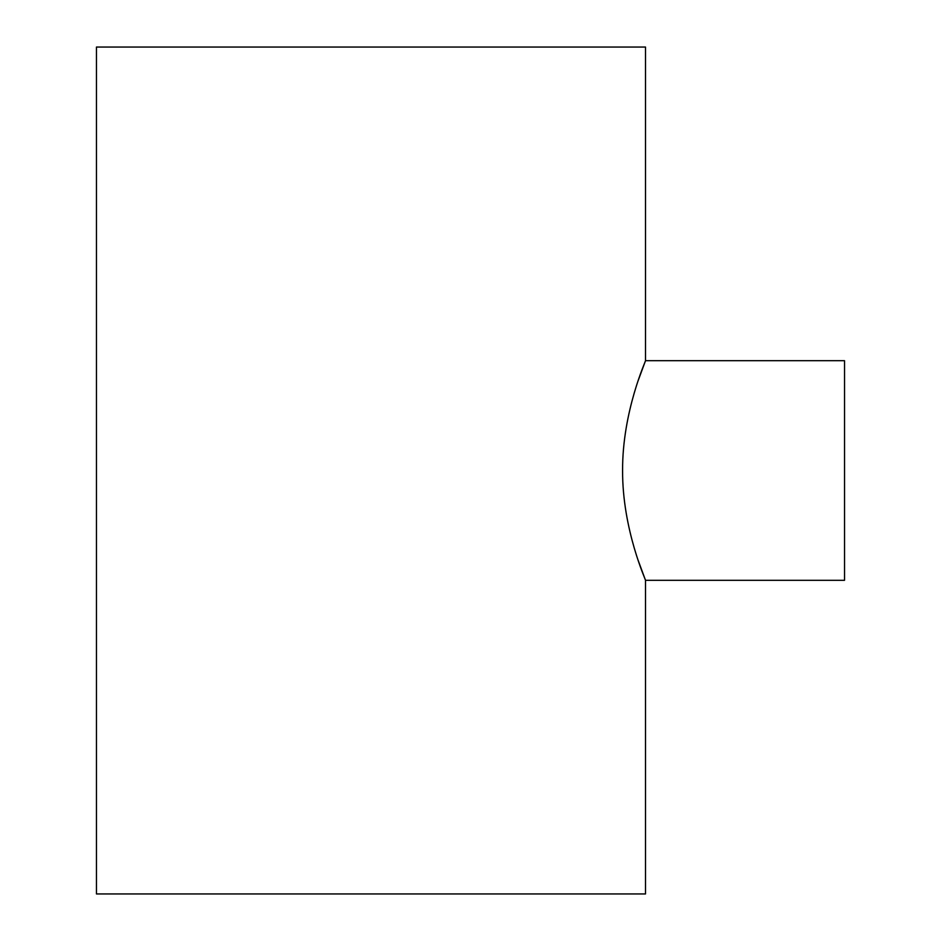 <?xml version="1.0" encoding="UTF-8"?>
<svg xmlns="http://www.w3.org/2000/svg" width="941" height="941" viewBox="0 0 941 941"><rect width="100%" height="100%" fill="white"/><g stroke="black" fill="none" stroke-linecap="round" stroke-linejoin="round"><path stroke-width="1.41" d="M638.127 380.729L645.502 360.697L844.536 360.697L844.536 580.303L645.502 580.303L638.127 560.271M645.502 360.697C646.326 359.78 622.283 411.17 622.589 470.488C622.283 529.807 646.338 581.279 645.502 580.303L645.502 893.95L96.464 893.95L96.464 47.05L645.502 47.05L645.502 360.697"/></g></svg>
